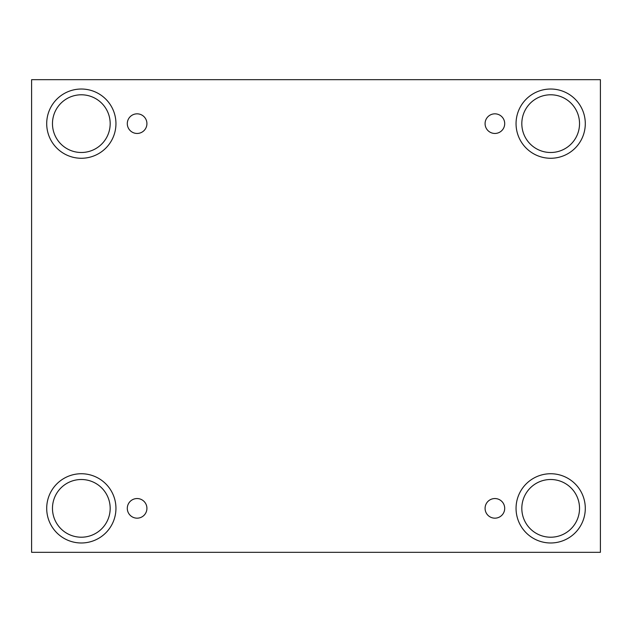 <?xml version="1.0" encoding="UTF-8"?>
<svg xmlns="http://www.w3.org/2000/svg" width="632" height="632" viewBox="0 0 632 632"><rect width="100%" height="100%" fill="white"/><g stroke="black" fill="none" stroke-linecap="round" stroke-linejoin="round"><path stroke-width="0.95" d="M600.4 79.687L31.6 79.687L31.6 552.313L600.4 552.313L600.4 79.687M137.105 518.169A9.812 9.812 0 0 1 128.612 503.451A9.812 9.812 0 0 1 145.605 503.451A9.812 9.812 0 0 1 137.105 518.169M494.896 518.169A9.812 9.812 0 0 1 486.395 503.451A9.812 9.812 0 0 1 503.388 503.451A9.812 9.812 0 0 1 494.896 518.169M494.896 133.455A9.812 9.812 0 0 1 486.395 118.737A9.812 9.812 0 0 1 503.388 118.737A9.812 9.812 0 0 1 494.896 133.455M137.105 133.455A9.812 9.812 0 0 1 128.612 118.737A9.812 9.812 0 0 1 145.605 118.737A9.812 9.812 0 0 1 137.105 133.455M550.677 542.983A34.626 34.626 0 0 1 520.689 491.048A34.626 34.626 0 0 1 580.658 491.048A34.626 34.626 0 0 1 550.677 542.983M81.323 542.983A34.626 34.626 0 0 1 51.342 491.048A34.626 34.626 0 0 1 111.311 491.048A34.626 34.626 0 0 1 81.323 542.983M81.323 158.269A34.626 34.626 0 0 1 51.342 106.334A34.626 34.626 0 0 1 111.311 106.334A34.626 34.626 0 0 1 81.323 158.269M550.677 158.269A34.626 34.626 0 0 1 520.689 106.334A34.626 34.626 0 0 1 580.658 106.334A34.626 34.626 0 0 1 550.677 158.269M521.819 123.643A28.851 28.851 0 0 1 565.103 98.655A28.851 28.851 0 0 1 565.103 148.631A28.851 28.851 0 0 1 521.819 123.643M52.472 123.643A28.851 28.851 0 0 1 95.748 98.655A28.851 28.851 0 0 1 95.748 148.631A28.851 28.851 0 0 1 52.472 123.643M52.472 508.357A28.851 28.851 0 0 1 95.748 483.369A28.851 28.851 0 0 1 95.748 533.345A28.851 28.851 0 0 1 52.472 508.357M521.819 508.357A28.851 28.851 0 0 1 565.103 483.369A28.851 28.851 0 0 1 565.103 533.345A28.851 28.851 0 0 1 521.819 508.357"/></g></svg>
